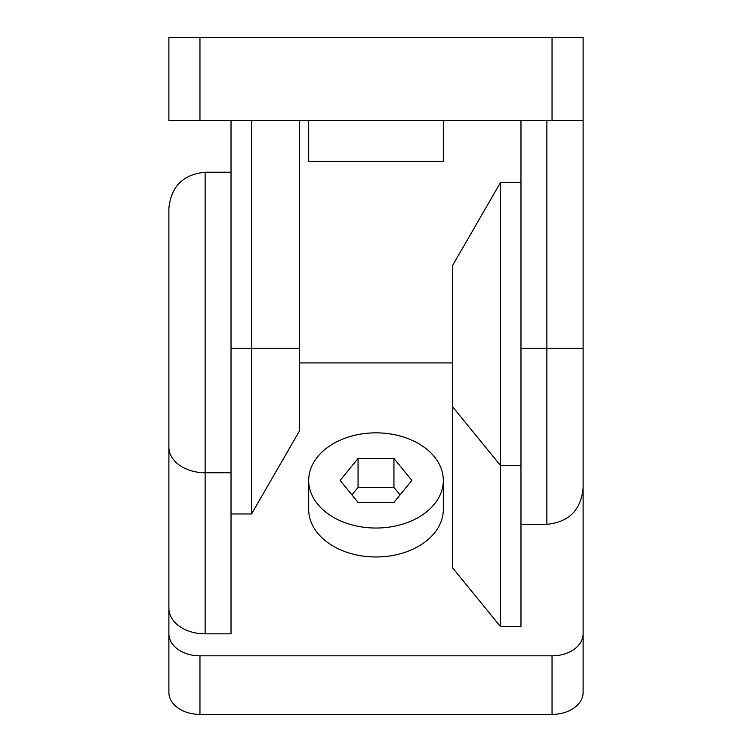 <?xml version="1.0" encoding="UTF-8"?>
<svg xmlns="http://www.w3.org/2000/svg" width="752" height="752" viewBox="0 0 752 752"><rect width="100%" height="100%" fill="white"/><g stroke="black" fill="none" stroke-linecap="round" stroke-linejoin="round"><path stroke-width="1.13" d="M308.687 120.442L308.687 161.351L443.313 161.351L443.313 120.442M199.957 37.6L168.89 37.6L168.89 120.442L583.11 120.442L583.11 37.6L199.957 37.6L199.957 120.442M583.11 477.896L583.11 348.27L583.11 488.076L583.11 348.27L546.873 348.27L546.873 524.313C568.879 522.161 580.958 510.082 583.11 488.076M583.11 120.442L583.11 348.27M520.976 120.442L520.976 348.27L546.873 348.27L546.873 120.442M546.873 524.313L520.976 524.313L520.976 348.27M251.535 120.442L251.535 348.27L231.024 348.27L231.024 120.442M299.371 120.442L299.371 431.112L251.535 513.964L251.535 348.27L299.371 348.27M583.11 451.83L583.11 633.851A31.067 21.968 180 0 1 552.043 655.819L199.957 655.819A31.067 21.968 180 0 1 168.89 633.851L168.89 447.13A36.246 25.624 0 0 0 205.127 472.754L205.127 172.227C183.121 174.379 171.042 186.458 168.89 208.473L168.89 451.83M443.313 480.443L443.313 509.367A67.313 47.592 180 0 1 376 556.969A67.313 47.592 180 0 1 308.687 509.367L308.687 480.443A67.313 47.592 180 0 1 376 432.851A67.313 47.592 180 0 1 443.313 480.443A67.313 47.592 180 0 1 376 528.036A67.313 47.592 180 0 1 308.687 480.443M452.629 348.27L452.629 265.428L500.465 182.576L500.465 465.432L452.629 406.851L452.629 348.27M168.89 633.851L168.89 692.432A31.067 21.968 0 0 0 199.957 714.4L552.043 714.4A31.067 21.968 0 0 0 583.11 692.432L583.11 633.851M299.371 362.915L452.629 362.915M168.89 447.13L168.89 249.42C168.89 196.037 168.89 196.037 168.89 249.42M500.465 626.529L500.465 465.432L520.976 465.432L520.976 626.529L500.465 626.529L452.629 567.948L452.629 406.851M205.127 172.227L231.024 172.227L231.024 633.851L205.127 633.851A36.246 25.624 180 0 1 168.89 608.227M393.935 458.476L411.87 480.443L393.935 502.411L358.065 502.411L340.13 480.443L358.065 458.476L393.935 458.476L393.935 487.399L358.065 487.399L358.065 458.476M400.064 494.91L393.935 487.399M358.065 487.399L351.936 494.91M552.043 120.442L552.043 37.6M552.043 655.819L552.043 714.4M199.957 655.819L199.957 714.4M205.127 633.851L205.127 472.754L231.024 472.754M231.024 513.964L251.535 513.964M520.976 182.576L500.465 182.576"/></g></svg>
